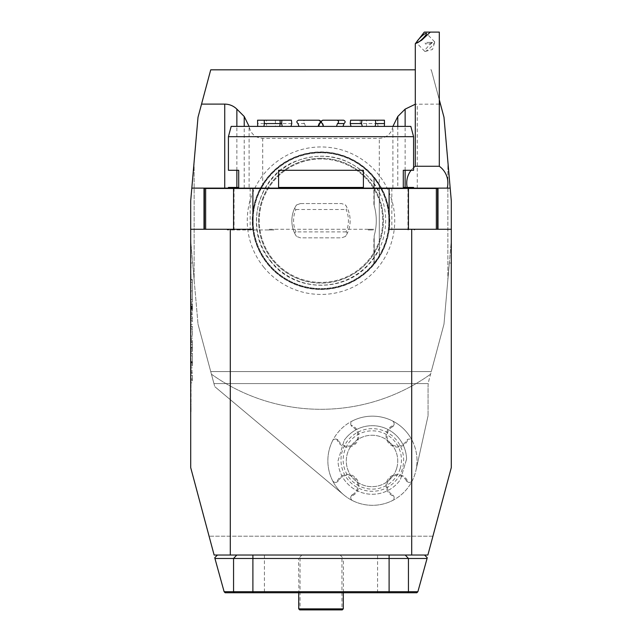 <?xml version="1.0" encoding="UTF-8"?>
<svg xmlns="http://www.w3.org/2000/svg" width="642" height="642" viewBox="0 0 642 642"><rect width="100%" height="100%" fill="white"/><g stroke="black" fill="none" stroke-linecap="round" stroke-linejoin="round"><path stroke-width="0.48" stroke-dasharray="3.21 2.41" d="M264.014 267.505A73.742 73.742 0 0 1 308.954 147.949A73.742 73.742 0 0 1 390.023 246.648A73.742 73.742 0 0 1 264.014 267.505M190.698 200.882L190.698 263.019L192.664 263.019L190.698 240.517L194.125 279.711L194.125 161.688L190.698 200.882M190.698 467.593L190.698 263.019L192.664 263.019L198.009 324.106L210.728 371.582L431.272 371.582L443.991 324.106L447.875 279.711L447.875 161.688L451.302 200.882L451.302 240.517L449.336 263.019L451.302 263.019L451.302 467.593L432.925 536.174L209.075 536.174L432.925 536.174L427.877 555.033L214.123 555.033L190.698 467.593M191.035 267.722L190.698 262.602L190.698 267.722M191.035 287.688L190.698 282.6L190.698 287.688M190.698 306.146L191.035 313.376L190.698 306.146M191.035 315.374L190.698 323.528L190.698 315.374M190.698 335.991L190.698 334.915L190.698 335.991M191.035 337.997L190.698 346.15L190.698 337.997M190.698 410.623L190.698 408.015M190.698 279.615L190.698 302.133L190.698 279.615L192.407 279.615L192.407 302.133L190.698 302.133L192.407 302.133L192.407 279.615L190.698 279.615M190.698 382.865L190.698 367.842L190.698 382.865L192.407 382.865L192.407 377.295L190.698 377.295M190.698 365.836L190.698 353.212L190.698 365.836L192.407 365.836L192.407 364.439L192.407 365.836L190.698 365.836L192.407 365.836L192.407 362.738L190.698 362.738L192.407 362.738L192.407 364.439L192.407 353.212L192.407 365.836L190.698 365.836M192.407 362.048L192.407 355.853L190.698 355.853L192.407 355.853L190.698 355.853L192.407 355.853L192.407 363.187L190.698 363.187L190.698 362.048L190.698 363.187L192.407 363.187L190.698 363.187L192.407 363.187L192.407 362.048L190.698 362.048L190.698 355.853L190.698 362.048L192.407 362.048L190.698 362.048M191.035 354.769L191.035 347.226L191.035 354.304L190.698 348.767L192.407 348.767L192.407 351.463L190.698 351.463L190.698 341.825L190.698 355.379L190.698 347.226L190.698 354.304L190.698 348.767L190.698 351.463L192.407 351.463L192.407 350.067L192.407 351.463L190.698 351.463L192.407 351.463L192.407 344.69L192.407 348.815L190.698 348.815L192.407 348.815L192.407 341.825L192.407 347.675L190.698 347.675L190.698 354.769M190.698 341.825L190.698 340.685L190.698 341.825L192.407 341.825L192.407 340.685L190.698 340.685L192.407 340.685L192.407 341.825L190.698 341.825M190.698 347.282L190.698 342.226L190.698 347.282L192.407 347.282L192.407 350.067L192.407 342.226L192.407 347.282L190.698 347.282M190.698 339.433L190.698 342.226L190.698 338.037L190.698 339.433L192.407 339.433L192.407 342.226L192.407 338.037L190.698 338.037L192.407 338.037L192.407 339.433L190.698 339.433M190.698 336.296L190.698 326.329L190.698 336.296L192.407 336.296L192.407 328.977L190.698 328.977L192.407 328.977L192.407 326.329L192.407 336.296L190.698 336.296M190.698 310.969L190.698 303.77L190.698 310.969L192.407 310.969L192.407 303.77L192.407 310.969M190.698 320.39L190.698 309.3L190.698 320.39L192.407 320.39L192.407 321.522L190.698 321.522M191.035 402.309L191.035 389.694L190.698 402.309M190.698 376.693L190.698 375.546M190.698 372.617L190.698 365.539M190.698 360.154L190.698 358.308L190.698 360.154M190.698 332.765L190.698 324.611M190.698 291.524L190.698 297.222M191.035 277.842L190.698 272.754L190.698 277.842M191.035 257.562L190.698 252.442L190.698 257.562M389.108 229.274L451.302 229.274M379.294 248.189L379.294 256.824L374.19 263.99L374.19 235.766C376.974 225.719 376.974 215.68 374.19 205.633L374.19 177.409L379.294 184.575C392.856 208.658 392.856 232.741 379.294 256.824L379.294 184.575A68.582 68.582 0 0 0 321 152.114A68.582 68.582 0 0 0 261.077 254.055A68.582 68.582 0 0 0 379.294 256.824L379.294 184.575L379.294 256.824L374.19 263.99L374.19 235.766C376.974 225.719 376.974 215.68 374.19 205.633L374.19 177.409L379.294 184.575L379.294 256.824L374.19 263.99L374.19 235.766C376.974 225.719 376.974 215.68 374.19 205.633L374.19 177.409L379.294 184.575L379.294 256.824L374.19 263.99L374.19 235.766C376.974 225.719 376.974 215.68 374.19 205.633L374.19 177.409L379.294 184.575L379.294 256.824L374.19 263.99L374.19 235.766C376.974 225.719 376.974 215.68 374.19 205.633L374.19 177.409L379.294 184.575L379.294 256.824L374.19 263.99L374.19 235.766C376.974 225.719 376.974 215.68 374.19 205.633L374.19 177.409L379.294 184.575L379.294 256.824L374.19 263.99L374.19 235.766C376.974 225.719 376.974 215.68 374.19 205.633L374.19 177.409L379.294 184.575L379.294 256.824L374.19 263.99L374.19 235.766C376.974 225.719 376.974 215.68 374.19 205.633L374.19 177.409L379.294 184.575L379.294 256.824L374.19 263.99L374.19 235.766C376.974 225.719 376.974 215.68 374.19 205.633L374.19 177.409L379.294 184.575L379.294 256.824L374.19 263.99L374.19 235.766C376.974 225.719 376.974 215.68 374.19 205.633L374.19 177.409L379.294 184.575L379.294 256.824L374.19 263.99L374.19 235.766C376.974 225.719 376.974 215.68 374.19 205.633L374.19 177.409L379.294 184.575L379.294 256.824L374.19 263.99L374.19 235.766C376.974 225.719 376.974 215.68 374.19 205.633L374.19 177.409L379.294 184.575L379.294 256.824L374.19 263.99L374.19 235.766C376.974 225.719 376.974 215.68 374.19 205.633L374.19 177.409L379.294 184.575L379.294 256.824L374.19 263.99L374.19 235.766C376.974 225.719 376.974 215.68 374.19 205.633L374.19 177.409L379.294 184.896A68.413 68.413 0 0 0 276.558 168.694A68.413 68.413 0 0 0 276.558 272.706A68.413 68.413 0 0 0 379.294 256.503A68.413 68.413 0 0 1 276.558 272.706A68.413 68.413 0 0 1 276.558 168.694A68.413 68.413 0 0 1 379.294 184.896L379.294 193.21A64.449 64.449 0 0 0 280.955 170.202A64.449 64.449 0 0 0 280.955 271.197A64.449 64.449 0 0 0 379.294 248.189L379.294 193.21M424.555 555.033L405.222 555.033L424.555 555.033L427.259 557.737L417.878 591.723L343.422 591.723L343.422 558.468L427.066 558.468M389.108 555.033L252.892 555.033L389.108 555.033L389.108 592.759L416.851 592.759L417.878 591.723M236.778 555.033L217.445 555.033L236.778 555.033L233.56 558.468L298.578 558.468L299.06 609.226L300.047 608.873L300.047 558.468L341.953 558.468L341.953 608.873L300.047 608.873M368.139 229.274L268.179 229.274L373.821 229.274L368.139 229.274L368.139 229.956L373.821 229.956L373.821 229.274M415.302 69.817L210.728 69.826A20.576 20.576 0 0 1 211.266 69.817M392.904 126.402L392.896 126.426C391.315 133.777 386.781 137.765 379.294 138.399L262.706 138.399C255.219 137.765 250.685 133.777 249.104 126.426L249.104 188.122L191.814 188.122M397.783 126.402L397.783 188.122L379.294 188.122L415.302 188.122L226.698 188.122L262.706 188.122L262.706 138.399M249.104 188.122L262.706 188.122M190.698 229.274L252.892 229.274M198.009 117.293L210.728 69.817L198.009 117.293L210.728 69.826L198.009 117.293L194.125 161.688L194.125 279.711L198.009 324.106L213.947 383.579L428.294 383.579L213.947 383.579L214.757 386.62L198.009 324.106L210.728 371.582L431.272 371.582L443.991 324.106L449.336 263.019L451.302 263.019L451.302 240.517L447.875 279.711L447.875 161.688L443.991 117.293L431.272 69.826L439.305 99.799M204.413 229.274L205.649 229.274L204.413 229.274M368.139 229.956L373.821 229.956M268.179 229.956L227.276 229.956L273.861 229.956L268.179 229.956L268.179 229.274M430.734 69.817A20.576 20.576 0 0 1 431.272 69.826L443.991 117.293L431.272 69.817L430.734 69.817M397.783 188.122L450.186 188.122M439.305 104.108L415.302 104.221M407.381 188.122L447.225 188.122L407.381 188.122A20.576 20.576 0 0 1 407.213 187.44M414.7 229.956L414.7 229.274M227.3 229.274L227.3 229.956M273.861 229.956L273.861 229.274M338.029 460.836L344.2 440.332L338.029 460.836A34.291 34.291 0 0 0 400.407 479.63L403.497 469.374L400.407 479.63A34.291 34.291 0 0 1 338.029 460.836M406.587 459.126L403.497 469.374L406.587 459.126A34.291 34.291 0 0 0 344.2 440.332A34.291 34.291 0 0 1 406.587 459.126M396.636 468.387A25.72 25.72 0 0 0 366.125 435.926A25.72 25.72 0 0 0 353.269 478.579A25.72 25.72 0 0 0 396.636 468.387A25.72 25.72 0 0 0 376.998 435.733A25.72 25.72 0 0 0 346.415 458.46A25.72 25.72 0 0 0 396.636 468.387M402.293 469.013A31.322 31.322 0 0 1 349.489 481.436A31.322 31.322 0 0 1 365.137 429.49A31.322 31.322 0 0 1 402.293 469.013M343.783 494.886L214.757 386.62L343.783 494.886A44.579 44.579 0 0 0 415.96 470.385A44.579 44.579 0 0 0 367.072 416.481A44.579 44.579 0 0 0 343.783 494.886A44.579 44.579 0 0 0 415.96 470.385L428.053 415.815L415.96 470.385M336.889 439.321A3.427 3.427 0 0 0 332.484 440.966A44.579 44.579 0 0 0 332.484 480.505A3.427 3.427 0 0 0 336.889 482.15L338.559 480.641A3.427 3.427 0 0 1 332.484 480.505A44.579 44.579 0 0 0 392.206 500.688A3.427 3.427 0 0 0 393.851 496.282L392.342 494.613A3.427 3.427 0 0 1 392.206 500.688A44.579 44.579 0 0 0 412.389 440.966A3.427 3.427 0 0 0 407.983 439.321L406.314 440.829A3.427 3.427 0 0 1 412.389 440.966A44.579 44.579 0 0 0 352.667 420.783A3.427 3.427 0 0 0 351.022 425.189L352.53 426.858A3.427 3.427 0 0 1 352.667 420.783A44.579 44.579 0 0 0 332.484 440.966A3.427 3.427 0 0 1 338.559 440.829L336.889 439.321A11.227 11.227 0 0 0 355.516 443.815A11.227 11.227 0 0 0 351.022 425.189M407.983 482.15A3.427 3.427 0 0 0 412.389 480.505A3.427 3.427 0 0 1 406.314 480.641L407.983 482.15A11.227 11.227 0 0 0 389.357 477.656A11.227 11.227 0 0 0 393.851 496.282M393.851 425.189A3.427 3.427 0 0 0 392.206 420.783A3.427 3.427 0 0 1 392.342 426.858L393.851 425.189A11.227 11.227 0 0 0 389.357 443.815A11.227 11.227 0 0 0 407.983 439.321M351.022 496.282A3.427 3.427 0 0 0 352.667 500.688A3.427 3.427 0 0 1 352.53 494.613L351.022 496.282A11.227 11.227 0 0 0 355.516 477.656A11.227 11.227 0 0 0 336.889 482.15M406.314 480.641A10.288 10.288 0 0 0 390.023 478.322A10.288 10.288 0 0 0 392.342 494.613A10.288 10.288 0 0 1 390.023 478.322A10.288 10.288 0 0 1 406.314 480.641M352.53 494.613A10.288 10.288 0 0 0 354.849 478.322A10.288 10.288 0 0 0 338.559 480.641A10.288 10.288 0 0 1 354.849 478.322A10.288 10.288 0 0 1 352.53 494.613M338.559 440.829A10.288 10.288 0 0 0 354.849 443.149A10.288 10.288 0 0 0 352.53 426.858A10.288 10.288 0 0 1 354.849 443.149A10.288 10.288 0 0 1 338.559 440.829M392.342 426.858A10.288 10.288 0 0 0 390.023 443.149A10.288 10.288 0 0 0 406.314 440.829A10.288 10.288 0 0 1 390.023 443.149A10.288 10.288 0 0 1 392.342 426.858M443.991 324.106L428.992 380.088L443.991 324.106M443.991 117.293L431.272 69.817M428.053 387.19A27.429 27.429 0 0 1 428.992 380.088A27.429 27.429 0 0 0 428.053 387.19L428.053 415.815L428.053 387.19M211.435 374.206A188.596 188.596 0 0 0 430.565 374.206A188.596 188.596 0 0 1 211.435 374.206M321 289.486A68.782 68.782 0 0 0 389.782 220.696A68.782 68.782 0 0 0 321 151.913A68.782 68.782 0 0 0 252.218 220.696A68.782 68.782 0 0 0 321 289.486M299.06 609.226L299.742 609.9L342.258 609.9L343.285 608.873L343.285 591.82L343.285 592.759L298.715 592.759L298.715 591.82M343.285 592.759L389.108 592.759M298.578 591.723L224.122 591.723L225.149 592.759L298.715 592.759M224.122 591.723L214.934 558.468L233.56 558.468L233.56 591.723L234.523 592.759M341.953 608.873L342.94 609.226M217.445 555.033L214.741 557.737L214.934 558.468M343.422 558.468L341.953 558.468M300.047 558.468L298.578 558.468M301.852 555.033L299.036 558.083M340.148 555.033L342.964 558.083M415.302 166.27L439.305 166.27M424.298 32.1L439.305 32.1M425.012 51.44A6.861 1.212 -44.1 0 0 425.261 51.4A6.861 1.212 -44.1 0 0 430.549 47.46A6.861 1.212 -44.1 0 0 434.658 42.292A6.861 1.212 -44.1 0 0 434.634 41.818A6.861 1.212 -44.1 0 0 428.864 45.718A6.861 1.212 -44.1 0 0 424.779 51.36A6.861 1.212 -44.1 0 0 425.012 51.44M429.947 42.388L424.908 42.388L425.59 44.105L429.947 42.388L424.908 42.388M428.318 42.388L432.676 42.388L429.017 44.105L428.318 42.388L432.676 42.388M345.444 236.441L341.576 237.845L300.424 237.845L296.435 236.392L300.424 237.845L341.576 237.845L345.565 236.392L347.474 232.894A29.147 29.147 0 0 0 347.474 208.506L345.565 205.007L341.576 203.554L345.565 205.007L346.142 205.962A29.147 29.147 0 0 1 346.142 235.437L345.444 236.441L346.142 235.437M346.142 205.962L345.444 204.959M300.424 203.554L341.576 203.554L300.424 203.554L296.435 205.007L294.526 208.506A29.147 29.147 0 0 0 294.526 232.894L295.858 235.437A29.147 29.147 0 0 1 295.858 205.962L296.435 205.007L300.424 203.554M296.556 204.959L295.858 205.962M295.858 235.437L296.556 236.441M321 152.114A68.582 68.582 0 0 0 261.607 254.986A68.582 68.582 0 0 0 380.393 254.986A68.582 68.582 0 0 0 321 152.114A68.582 68.582 0 0 0 261.607 254.986A68.582 68.582 0 0 0 380.393 254.986A68.582 68.582 0 0 0 321 152.114A68.582 68.582 0 0 0 261.607 254.986A68.582 68.582 0 0 0 380.393 254.986A68.582 68.582 0 0 0 321 152.114A68.582 68.582 0 0 0 261.607 254.986A68.582 68.582 0 0 0 380.393 254.986A68.582 68.582 0 0 0 321 152.114M321 158.975A61.72 61.72 0 0 0 267.545 251.56A61.72 61.72 0 0 0 374.455 251.56A61.72 61.72 0 0 0 321 158.975A61.72 61.72 0 0 0 267.545 251.56A61.72 61.72 0 0 0 374.455 251.56A61.72 61.72 0 0 0 321 158.975A61.72 61.72 0 0 0 267.545 251.56A61.72 61.72 0 0 0 374.455 251.56A61.72 61.72 0 0 0 321 158.975M321 152.804A67.9 67.9 0 0 0 262.201 254.649A67.9 67.9 0 0 0 379.799 254.649A67.9 67.9 0 0 0 321 152.804A67.9 67.9 0 0 0 262.201 254.649A67.9 67.9 0 0 0 379.799 254.649A67.9 67.9 0 0 0 321 152.804A67.9 67.9 0 0 0 262.201 254.649A67.9 67.9 0 0 0 379.799 254.649A67.9 67.9 0 0 0 321 152.804A67.9 67.9 0 0 0 262.201 254.649A67.9 67.9 0 0 0 379.799 254.649A67.9 67.9 0 0 0 321 152.804A67.9 67.9 0 0 0 262.201 254.649A67.9 67.9 0 0 0 379.799 254.649A67.9 67.9 0 0 0 321 152.804M347.474 232.894L346.038 231.906A27.429 27.429 0 0 0 346.038 209.493L347.474 208.506M346.038 231.906L295.962 231.906L294.526 232.894M294.526 208.506L295.962 209.493A27.429 27.429 0 0 0 295.962 231.906M295.962 209.493L346.038 209.493M437.587 204.124L437.587 211.555L437.587 204.124M204.413 211.555L204.413 204.124L204.413 211.555M389.108 229.956L389.108 188.467L204.413 188.467M389.108 188.467L437.587 188.467L437.587 229.274M226.361 188.467L415.639 188.467L226.361 188.467M359.785 126.402L375.153 126.402L351.046 126.402L359.785 126.402L360.363 123.569L360.114 120.206L375.482 120.206M350.58 120.206L360.114 120.206M361.783 123.569L362 120.206L377.809 120.206L377.592 123.569L361.783 123.569L362.281 126.402L378.09 126.402L377.592 123.569M377.809 120.206L384.422 120.206M378.09 126.402L366.526 126.402L366.63 120.206L362 120.206M322.894 120.206L323.335 120.206C321.273 121.065 321.12 122.181 322.862 123.569L322.324 123.569M323.335 120.206L343.566 120.206M257.578 120.206L280 120.206L266.518 120.206L266.269 123.569L280.217 123.569M266.518 120.206L291.42 120.206M291.781 123.569L280.506 123.569L280.145 120.206M275.37 120.206L275.474 126.402L279.719 126.402L257.683 126.402L275.474 126.402M319.58 123.569C321.321 122.181 321.169 121.065 319.106 120.206L304.95 120.206C303.032 121.065 302.888 122.181 304.509 123.569L305.52 126.402L318.504 126.402L319.676 123.569M298.434 120.206L304.95 120.206M366.526 126.402L362.281 126.402M323.937 126.402L342.997 126.402L323.937 126.402L322.862 123.569M280.506 123.569L279.679 126.402L266.847 126.402L266.269 123.569M279.679 126.402L266.847 126.402M305.52 126.402L318.504 126.402M410.832 126.402L231.168 126.402M228.416 187.44L238.704 187.44L238.704 170.29L228.416 170.29M363.412 187.44L278.588 187.44L363.412 187.44L363.412 170.29L278.588 170.29L278.588 187.44L363.412 187.44M363.412 170.29L278.588 170.29L363.412 170.29M413.584 170.29L403.296 170.29L403.296 187.44L413.584 187.44M228.416 136.69L413.584 136.69M413.584 188.122L228.416 188.122L413.584 188.122M192.407 301.788L192.407 279.96L192.407 301.788L190.698 301.788L190.698 279.96L190.698 301.788M190.698 290.874L190.698 282.344L190.698 299.405L190.698 290.874L192.407 290.874L192.407 282.344L190.698 282.344M192.407 282.344L192.407 290.874M192.407 299.405L190.698 299.405L191.035 295.111L191.035 299.397M190.698 375.353L190.698 378.058L190.698 372.649L190.698 375.353L192.407 375.353L192.407 378.058L190.698 378.058M192.407 378.058L192.407 375.353M192.407 372.649L190.698 372.649M192.407 377.295L192.407 382.865M192.407 380.072L190.698 380.072M192.407 378.94L190.698 378.94M192.407 371.774L190.698 371.774M192.407 370.643L190.698 370.643M192.407 367.842L190.698 367.842M192.407 373.419L190.698 373.419M192.407 353.212L190.698 353.212L192.407 353.212M192.407 348.767L192.407 347.675L190.698 347.675M192.407 344.69L190.698 344.69L192.407 344.69M192.407 326.329L190.698 326.329L192.407 326.329M192.407 310.287L192.407 304.46L192.407 310.287L190.698 310.287L190.698 304.46L190.698 310.287M190.698 307.855L190.698 305.969L190.698 308.144L192.407 307.855L192.407 308.89L190.698 308.89M190.698 308.529L190.698 309.171L190.698 308.529L192.407 308.529L190.698 308.144L192.407 307.855M192.407 309.171L190.698 309.171M192.407 308.658L190.698 308.658M192.407 307.012L190.698 307.012M192.407 306.427L190.698 306.427L190.698 307.622L190.698 306.427L192.407 306.427L192.407 307.622L192.407 306.427L190.698 306.427L192.407 306.427M192.407 305.969L190.698 305.969L192.407 305.969M190.698 307.622L190.698 308.329L190.698 307.622L192.407 307.622L192.407 308.329L192.407 307.622L190.698 307.622M192.407 321.522L192.407 320.39M192.407 313.224L190.698 313.224M192.407 312.092L190.698 312.092M192.407 309.3L190.698 309.3M192.407 314.869L190.698 314.869M192.407 318.745L190.698 318.745M192.407 324.314L190.698 324.314M190.698 316.811L190.698 314.107L190.698 316.811L192.407 316.811L192.407 319.507L190.698 319.507M192.407 319.507L192.407 316.811M192.407 314.107L190.698 314.107M191.035 408.015L190.698 405.238M191.035 405.238L190.698 404.155M191.035 404.155L190.698 408.071M191.035 408.071L190.698 411.699M191.035 411.699L190.698 406.266M191.035 406.266L190.698 411.851L190.698 403.698M191.035 403.698L190.698 408.352M191.035 408.352L191.035 410.623M191.035 375.546L190.698 374.463M191.035 374.463L190.698 376.043M191.035 376.196L190.698 381.155M191.035 381.155L190.698 386.099M191.035 386.251L190.698 387.848M191.035 387.848L190.698 386.773M191.035 386.773L190.698 385.617M191.035 385.617L190.698 381.284M191.035 381.043L191.035 376.693M191.035 365.539L190.698 366.55M191.035 366.55L190.698 371.541M191.035 371.541L190.698 371.108M191.035 371.108L190.698 366.975M191.035 366.975L190.698 366.309M191.035 366.309L190.698 369.262M191.035 369.262L190.698 372.464M191.035 372.464L190.698 371.485M191.035 371.485L190.698 369.142M191.035 369.142L190.698 367.385M191.035 367.385L190.698 368.171M191.035 368.171L190.698 369.784M191.035 369.784L191.035 372.617M191.035 358.308L191.035 361.229L190.698 358.308M191.035 348.767L191.035 347.691M191.035 344.762L190.698 346.15L191.035 344.762M191.035 340.116L191.035 343.687L190.698 340.116M191.035 334.915L191.035 335.991L191.035 334.915M191.035 324.611L191.035 332.765M191.035 331.689L190.698 325.687L190.698 331.689M191.035 325.687L191.035 328.656L190.698 325.687M191.035 322.148L190.698 323.528L191.035 322.148M191.035 317.493L191.035 321.072L190.698 317.493M191.035 305.07L191.035 306.146L191.035 305.07M191.035 297.374L190.698 302.912M191.035 302.912L190.698 301.74M191.035 301.74L190.698 299.966M191.035 299.966L190.698 294.526M191.035 294.526L190.698 292.704M191.035 292.704L191.035 291.524M191.035 288.908L191.035 283.676L190.698 288.908M191.035 279.061L191.035 273.829L190.698 279.061M391.829 188.122L391.829 229.956M379.294 188.122L379.294 138.399M250.171 188.122L250.171 229.956M405.134 188.122L405.134 187.44M405.134 170.29L405.134 126.402M417.26 188.122L417.26 104.108M392.896 188.122L392.896 126.426M236.866 188.122L236.866 187.44M236.866 170.29L236.866 126.402M244.217 188.122L244.217 126.402M407.943 188.122L407.943 229.956M414.098 229.956L414.098 229.274M234.057 188.122L234.057 229.956M227.902 229.956L227.902 229.274M400.215 468.387A29.147 29.147 0 0 0 365.635 431.609A29.147 29.147 0 0 0 351.07 479.943A29.147 29.147 0 0 0 400.215 468.387M264.424 555.033L264.424 592.759M252.892 555.033L252.892 592.759M407.477 592.759L408.44 591.723L408.44 558.468L405.222 555.033M377.576 592.759L377.576 555.033M321 158.293A62.41 62.41 0 0 0 266.952 251.905A62.41 62.41 0 0 0 375.048 251.905A62.41 62.41 0 0 0 321 158.293A62.41 62.41 0 0 0 266.952 251.905A62.41 62.41 0 0 0 375.048 251.905A62.41 62.41 0 0 0 321 158.293M252.892 229.956L252.892 188.467M233.56 229.956L233.56 188.467M408.44 229.956L408.44 188.467M205.649 229.274L205.649 188.467M436.351 229.274L436.351 188.467M366.702 123.569L360.363 123.569M275.298 123.569L257.506 123.569M304.509 123.569L297.992 123.569M192.407 364.439L190.698 364.439M192.407 361.647L190.698 361.647M192.407 350.067L190.698 350.067L192.407 350.067M192.407 342.226L190.698 342.226L192.407 342.226M192.407 307.59L190.698 307.59M270.956 261.8C243.976 231.248 256.094 177.906 293.635 162.009C324.322 150.084 350.548 156.479 372.304 181.188C391.195 204.782 389.911 241.48 369.423 263.693C344.85 293.217 294.381 292.246 270.956 261.8M373.893 264.36L373.893 236.786M373.893 204.613L373.893 177.04M414.724 229.956L414.724 229.274M227.276 229.956L227.276 229.274M413.584 167.642A20.576 20.576 0 0 0 411.105 170.29M425.261 51.4L432.531 49.498L434.658 42.292M434.634 41.818L426.416 33.328M424.779 51.36L416.562 42.87M192.407 279.96L190.698 279.96M192.407 362.618L190.698 362.618M192.407 304.46L190.698 304.46M192.407 303.77L190.698 303.77M192.407 308.329L190.698 308.329"/><path stroke-width="0.96" d="M439.305 99.799L443.991 117.293L451.302 200.882L451.302 467.593L427.877 555.033L214.123 555.033L190.698 467.593L190.698 200.882L198.009 117.293L210.728 69.826L415.302 69.817M230.293 555.033L230.293 229.274L252.892 229.274L252.892 188.467L389.108 188.467L389.108 229.274L451.302 229.274M249.096 126.402L244.217 116.483L236.866 109.132C233.487 105.858 229.443 104.189 224.74 104.108L201.54 104.108M191.814 188.122L450.186 188.122M411.707 555.033L411.707 229.274M230.293 229.274L190.698 229.274M210.728 69.826L211.266 69.817M415.302 104.221L405.134 109.132L397.783 116.483L392.904 126.402M440.46 104.108L439.305 104.108M343.285 592.759L343.285 608.873L298.715 608.873L298.715 592.759M298.715 608.873L299.742 609.9L342.258 609.9L343.285 608.873M416.851 592.759L225.149 592.759L224.122 591.723L417.878 591.723L416.851 592.759M424.555 555.033L427.259 557.737L427.066 558.468L214.934 558.468L224.122 591.723M417.878 591.723L427.066 558.468M214.934 558.468L214.741 557.737L217.445 555.033M447.225 188.122A20.576 20.576 0 0 0 439.305 166.27L415.302 166.27A20.576 20.576 0 0 0 413.584 167.642M424.298 32.1L415.302 43.72L421.601 40.261L430.301 32.1L424.298 32.1M439.305 166.27L439.305 32.1L430.301 32.1M416.794 42.95A6.861 1.212 -44.1 0 0 422.773 38.536A6.861 1.212 -44.1 0 0 426.416 33.328A6.861 1.212 -44.1 0 0 420.646 37.228A6.861 1.212 -44.1 0 0 416.562 42.87A6.861 1.212 -44.1 0 0 416.794 42.95M252.892 188.467L204.413 188.467L204.413 229.274L204.413 188.467M437.587 229.274L437.587 188.467L389.108 188.467M361.855 120.206L350.58 120.206L350.219 123.569L361.494 123.569L361.855 120.206L375.482 120.206L375.731 123.569L384.494 123.569L384.422 120.206L366.63 120.206M323.496 126.402L322.42 123.569C320.679 122.181 320.831 121.065 322.894 120.206L323.335 120.206M337.05 120.206C338.968 121.065 339.112 122.181 337.491 123.569L344.008 123.569C345.629 122.181 345.484 121.065 343.566 120.206L322.894 120.206M282.215 126.402L281.637 123.569L281.886 120.206L264.191 120.206L264.408 123.569L280.217 123.569L280 120.206M290.954 126.402L291.781 123.569L291.42 120.206L281.886 120.206M264.191 120.206L257.578 120.206L257.683 126.402M299.003 126.402L297.992 123.569C296.371 122.181 296.516 121.065 298.434 120.206L318.665 120.206C320.727 121.065 320.88 122.181 319.138 123.569L319.676 123.569C321.377 122.189 321.225 121.065 319.202 120.206M361.494 123.569L362.321 126.402M375.153 126.402L375.731 123.569M350.219 123.569L351.046 126.402M384.494 123.569L384.317 126.402M344.008 123.569L342.997 126.402M337.491 123.569L336.48 126.402M263.91 126.402L264.408 123.569M279.719 126.402L280.217 123.569L281.637 123.569M318.063 126.402L319.138 123.569M228.416 136.69L231.168 126.402L410.832 126.402L413.584 136.69L228.416 136.69L228.416 170.29L238.704 170.29L238.704 187.44L228.416 187.44L228.416 188.122M363.412 187.44L278.588 187.44L278.588 170.29L363.412 170.29L363.412 187.44M413.584 188.122L413.584 187.44L403.296 187.44L403.296 170.29L413.584 170.29L413.584 136.69M224.74 188.122L224.74 104.108M203.995 188.122L203.995 229.274M405.134 187.44L405.134 170.29M405.134 126.402L405.134 109.132M397.783 116.483L397.783 126.402M236.866 187.44L236.866 170.29M236.866 126.402L236.866 109.132M244.217 126.402L244.217 116.483M438.004 188.122L438.004 229.274M236.778 555.033L233.56 558.468L233.56 591.723L234.523 592.759M252.892 555.033L252.892 592.759M389.108 555.033L389.108 592.759M405.222 555.033L408.44 558.468L408.44 591.723L407.477 592.759M205.649 229.274L205.649 188.467M436.351 229.274L436.351 188.467M233.56 229.274L233.56 188.467M408.44 229.274L408.44 188.467M322.798 120.206C320.775 121.065 320.623 122.189 322.324 123.569L322.42 123.569M411.105 170.29A20.576 20.576 0 0 0 407.213 187.44M415.302 43.72L415.302 166.27M322.324 123.569L323.399 126.402M319.676 123.569L318.601 126.402"/></g></svg>
